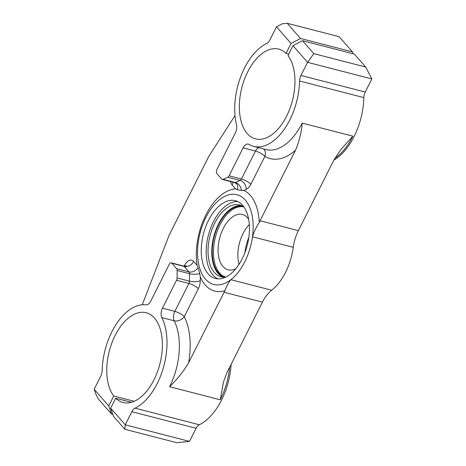 <?xml version="1.0" encoding="UTF-8"?>
<svg xmlns="http://www.w3.org/2000/svg" width="466" height="466" viewBox="0 0 466 466"><rect width="100%" height="100%" fill="white"/><g stroke="black" fill="none" stroke-linecap="round" stroke-linejoin="round"><path stroke-width="0.7" d="M176.538 280.258L188.899 283.445L174.855 311.375L162.494 308.183L176.538 280.258A3.087 1.742 -75.5 0 0 177.097 277.957L177.156 270.513L189.516 273.699A7.724 2.592 -179.6 0 0 199.71 273.49L200.304 276.88A52.53 29.585 -75.5 0 0 224.938 290.662A30.902 17.405 -75.5 0 0 224.088 292.264L188.619 362.787C183.488 371.449 177.15 379.423 169.601 386.716A54.073 30.459 -75.5 0 0 174.197 320.794A7.724 5.376 153.1 0 0 184.274 316.67A7.724 2.289 26.7 0 0 174.855 311.375A7.724 4.351 -75.5 0 0 174.197 320.794L161.836 317.602A54.073 30.459 104.5 0 1 163.158 368.49A54.073 30.459 104.5 0 1 135.024 408.175A7.724 4.351 -75.5 0 0 131.849 411.699L125.255 424.817L189.534 441.407L176.8 442.7L124.882 429.303L113.547 416.348L110.681 408.164L115.679 398.226L131.447 402.298M142.258 304.77L169.071 235.359L208.85 156.273L235.01 115.603M295.531 150.221L260.057 220.744A30.902 17.405 -75.5 0 0 259.265 222.41A52.53 29.585 -75.5 0 0 243.805 190.378L246.24 189.307A10.817 6.093 -75.5 0 0 250.848 184.303L264.898 156.372A61.797 34.81 -75.5 0 0 295.531 150.221C299.288 141.204 301.508 132.169 302.189 123.1A54.073 30.459 -75.5 0 1 265.999 149.557L253.638 146.365A54.073 30.459 -75.5 0 0 299.574 81.014L363.847 97.604A54.073 30.459 -75.5 0 1 333.848 160.118M123.03 400.125A5.021 3.874 -41.2 0 1 125.162 400.673M300.541 38.474L352.453 51.872L339.172 36.697L287.26 23.3L300.541 38.474L291.04 43.466L276.466 26.812L269.872 39.93A7.724 4.351 -75.5 0 1 266.698 43.449A54.073 30.459 -75.5 0 0 236.518 124.754A7.724 4.351 -75.5 0 1 235.377 132.851L216.952 169.484A3.087 1.742 -75.5 0 0 216.923 173.597L221.705 179.06A3.087 1.742 -75.5 0 0 222.259 179.416A3.087 1.742 -75.5 0 0 223.01 179.334L227.752 177.243A3.087 1.742 -75.5 0 0 229.068 175.816L243.118 147.885A7.724 4.351 -75.5 0 1 248.285 144.105A7.724 4.351 -75.5 0 1 248.955 144.39A54.073 30.459 -75.5 0 0 253.638 146.365M260.057 220.744L298.38 230.635A30.902 17.405 104.5 0 0 293.254 247.306A46.35 26.108 104.5 0 1 271.672 290.219L230.886 279.693A46.35 26.108 -75.5 0 0 252.467 236.78A46.35 26.108 -75.5 0 0 222.387 197.677A46.35 26.108 -75.5 0 0 202.471 274.818A46.35 26.108 -75.5 0 0 230.886 279.693C228.608 282.39 226.627 286.048 224.938 290.662M229.627 367.325A54.073 30.459 104.5 0 1 220.278 399.799L223.499 381.934L226.936 372.678L262.41 302.154A30.902 17.405 104.5 0 1 271.672 290.219M298.38 230.635L333.848 160.112L340.862 149.592L352.867 136.183L302.189 123.1M244.831 252.84A36.307 20.452 104.5 0 1 248.815 237.415M242.192 258.828A40.169 22.624 104.5 0 1 215.309 278.476A40.169 22.624 104.5 0 1 203.444 233.932A40.169 22.624 104.5 0 1 235.388 200.689A40.169 22.624 104.5 0 1 242.192 258.828M231.13 364.342A54.073 30.459 104.5 0 1 199.302 424.771A7.724 4.351 -75.5 0 0 196.128 428.289L189.534 441.407M112.883 414.46L111.601 414.128L98.326 398.954L95.885 394.201L94.161 389.291L100.761 376.173A7.724 4.351 -75.5 0 0 102.153 370.616A54.073 30.459 104.5 0 1 145.94 304.857A7.724 4.351 -75.5 0 0 150.798 301.019L169.222 264.385A3.087 1.742 -75.5 0 1 171.29 262.871L183.651 266.063L186.33 265.795L185.666 266.61M111.601 414.128L108.735 405.938L113.733 396.007L134.225 401.296M113.733 396.007A46.35 26.108 104.5 0 1 112.242 341.945A46.35 26.108 104.5 0 1 146.155 312.744A46.35 26.108 104.5 0 1 159.85 364.15A46.35 26.108 104.5 0 1 122.983 402.502A46.35 26.108 104.5 0 1 115.679 398.226M177.156 270.513A3.087 1.742 -75.5 0 0 176.626 268.69L188.986 271.882L184.204 266.418A3.087 1.742 -75.5 0 0 183.651 266.063M171.29 262.871A3.087 1.742 -75.5 0 1 171.843 263.226L176.626 268.69M94.161 389.291L108.735 405.938M110.681 408.164L125.255 424.817L124.882 429.303M162.494 308.183A7.724 4.351 -75.5 0 0 161.836 317.602M292.986 45.685L302.481 40.693L313.816 53.642L365.734 67.046L371.839 78.935L365.239 92.047L300.966 75.457L307.56 62.339L292.986 45.685L287.988 55.623A46.35 26.108 -75.5 0 1 289.485 109.685A46.35 26.108 -75.5 0 1 255.572 138.885A46.35 26.108 -75.5 0 1 241.877 87.48A46.35 26.108 -75.5 0 1 278.738 49.128A46.35 26.108 -75.5 0 1 286.048 53.404L288.757 54.103M371.839 78.935L307.56 62.339L313.816 53.642M365.734 67.046L354.399 54.091L302.481 40.693M352.453 51.872L353.117 53.765M286.048 53.404L291.04 43.466M276.466 26.812L282.163 23.818L287.26 23.3M300.966 75.457A7.724 4.351 -75.5 0 0 299.574 81.014M365.239 92.047A7.724 4.351 -75.5 0 0 363.847 97.604M235.901 268.649A28.583 16.1 104.5 0 1 228.095 269.814A28.583 16.1 104.5 0 1 219.655 238.114A28.583 16.1 104.5 0 1 242.384 214.459A28.583 16.1 104.5 0 1 248.652 219.259M225.404 277.066A36.307 20.452 104.5 0 1 215.438 237.025A36.307 20.452 104.5 0 1 243.543 206.811M239.046 264.333A28.583 16.1 104.5 0 1 249.31 224.554M217.849 278.866A40.169 22.624 104.5 0 1 208.389 235.208A40.169 22.624 104.5 0 1 237.8 201.574M225.993 276.99A37.082 20.883 104.5 0 1 221.03 276.763A37.082 20.883 104.5 0 1 210.073 235.639A37.082 20.883 104.5 0 1 239.565 204.958A37.082 20.883 104.5 0 1 244.015 207.16M222.923 277.089A37.082 20.883 104.5 0 1 213.783 236.6A37.082 20.883 104.5 0 1 241.376 205.588M225.352 277.072A36.307 20.452 104.5 0 1 224.932 276.973A36.307 20.452 104.5 0 1 214.203 236.705A36.307 20.452 104.5 0 1 243.077 206.665A36.307 20.452 104.5 0 1 243.497 206.782M258.514 147.623A7.724 4.351 -75.5 0 0 255.479 151.077L243.118 147.885M222.259 179.416L234.619 182.608L236.565 183.755A7.724 5.959 -41.2 0 1 237.264 189.685L235.551 188.864A52.53 29.585 -75.5 0 0 197.101 265.311L198.067 267.618A7.724 5.959 -41.2 0 1 188.986 271.882A3.087 1.742 -75.5 0 1 189.516 273.699L189.458 281.149A7.724 2.592 -179.6 0 0 200.275 280.701L200.304 276.88M237.264 189.685L241.458 190.495L243.805 190.378M199.71 273.49L198.067 267.618M293.254 247.306L252.467 236.78C254.063 231.783 256.329 226.989 259.265 222.41M177.097 277.957L189.458 281.149A3.087 1.742 -75.5 0 1 188.899 283.445A7.724 2.289 -153.3 0 1 198.318 288.745A10.817 6.093 -75.5 0 0 200.275 280.701M198.318 288.745L184.274 316.67A61.797 34.81 -75.5 0 1 188.619 362.787M184.175 266.162L184.524 265.469A10.817 6.093 -75.5 0 1 193.699 261.426L197.101 265.311M230.588 181.565A10.817 6.093 -75.5 0 0 232.15 184.973L235.551 188.864M352.867 136.183A54.073 30.459 104.5 0 1 334.722 158.475M262.41 302.154L224.088 292.264M220.278 399.799L169.601 386.716M135.024 408.175L199.302 424.771M196.128 428.289L131.849 411.699M223.01 179.334L235.371 182.526L240.112 180.435A3.087 1.742 -75.5 0 0 241.429 179.002L255.479 151.077A7.724 2.289 -153.3 0 1 264.898 156.372A7.724 6.297 121 0 0 263.727 148.969M227.752 177.243L240.112 180.435A7.724 5.831 -113.8 0 1 246.24 189.307M229.068 175.816L241.429 179.002A7.724 2.289 26.7 0 1 250.848 184.303M171.843 263.226L184.204 266.418A7.724 5.959 -41.2 0 0 193.699 261.426M234.619 182.608A3.087 1.742 -75.5 0 0 235.371 182.526A7.724 5.831 -113.8 0 1 241.458 190.495M232.965 182.183A7.724 5.959 -41.2 0 1 232.15 184.973M184.524 265.469A7.724 2.289 -153.3 0 1 185.054 266.185"/></g></svg>
